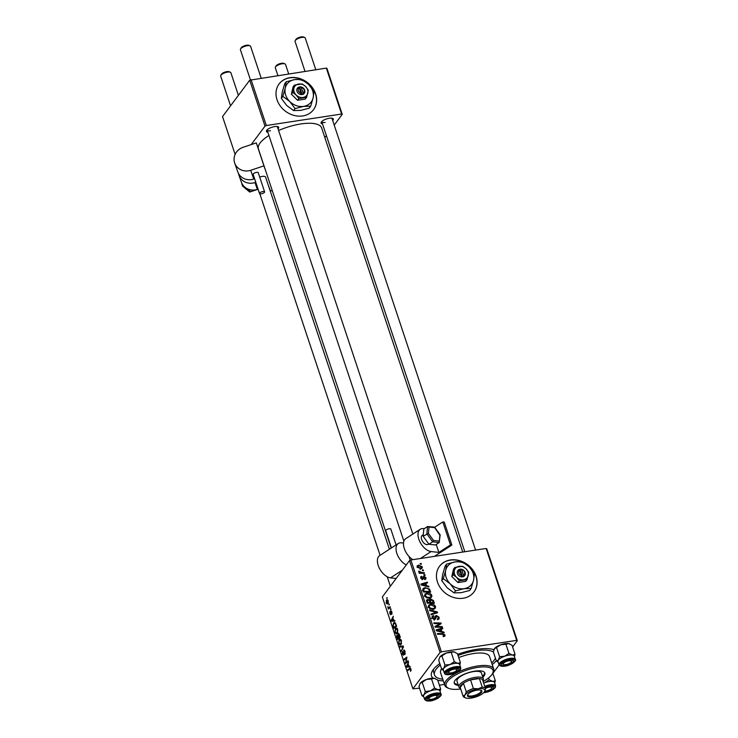 <?xml version="1.0" encoding="UTF-8"?>
<svg xmlns="http://www.w3.org/2000/svg" width="738" height="738" viewBox="0 0 738 738"><rect width="100%" height="100%" fill="white"/><g stroke="black" fill="none" stroke-linecap="round" stroke-linejoin="round"><path stroke-width="1.11" d="M315.633 93.864A21.494 18.063 36.8 0 0 298.789 78.237A21.494 18.063 36.8 0 0 279.112 83.938A21.494 18.063 36.8 0 0 277.018 99.75A21.494 18.063 36.8 0 0 293.872 115.377A21.494 18.063 36.8 0 0 313.539 109.676A21.494 18.063 36.8 0 0 315.633 93.864M313.475 109.768A21.494 18.063 36.8 0 0 315.495 94.049A21.494 18.063 36.8 0 0 302.589 79.879M301.445 79.372A21.494 18.063 36.8 0 0 279.047 84.031M463.132 598.25A21.494 18.063 36.8 0 0 473.98 591.977A21.494 18.063 36.8 0 0 472.781 569.856A21.494 18.063 36.8 0 0 450.401 559.967A21.494 18.063 36.8 0 0 439.553 566.24A21.494 18.063 36.8 0 0 440.761 588.361A21.494 18.063 36.8 0 0 463.132 598.25M473.907 592.07A21.494 18.063 36.8 0 0 463.03 562.171M461.887 561.673A21.494 18.063 36.8 0 0 450.263 560.151A21.494 18.063 36.8 0 0 439.488 566.332M267.857 132.259A6.448 2.223 -18.4 0 1 266.621 130.506A6.448 2.223 -18.4 0 1 274.665 126.595A6.448 2.223 -18.4 0 1 278.005 126.724A6.448 2.223 -18.4 0 1 278.06 128.864M412.846 534.063L277.35 126.742A5.369 1.854 161.6 0 0 277.23 126.521M322.497 123.929A6.448 2.223 -18.4 0 1 321.261 122.176A6.448 2.223 -18.4 0 1 329.305 118.264A6.448 2.223 -18.4 0 1 332.635 118.394A6.448 2.223 -18.4 0 1 332.7 120.534M475.595 550.096L331.989 118.412A5.369 1.854 161.6 0 0 331.869 118.191M457.652 654.394A35.461 12.242 -18.4 0 1 476.61 649.357A35.461 12.242 -18.4 0 1 493.962 649.689M496.287 660.731A35.461 12.242 -18.4 0 1 492.237 664.578M493.796 650.15A32.241 11.135 161.6 0 0 492.892 649.375M462.726 552.052L321.63 127.905A33.311 11.504 161.6 0 0 300.827 123.966A33.311 11.504 161.6 0 0 278.595 130.488M268.936 135.497A33.311 11.504 161.6 0 0 258.411 148.938L391.195 548.085M486.757 548.804L517.32 640.676L516.701 640.353L486.139 548.482L486.757 548.804M492.873 673.37L499.109 665.021M512.606 646.977L517.32 640.676M426.951 593.066C429.092 592.734 430.724 593.5 431.85 595.391L431.619 597.107L429.691 598.14L426.398 597.679L424.71 595.843L424.968 594.062L426.951 593.066L426.213 594.053M426.601 585.714L428.713 586.258L428.962 587.005L421.177 584.93L420.891 584.081L427.339 582.125L427.579 582.826L425.808 583.334L426.601 585.714L426.186 586.267M445.005 634.948L444.913 636.082L443.335 636.58L443.012 635.888L444.202 635.021L442.625 634.302L437.569 634.228L437.339 633.518L442.569 633.601L445.005 634.948L443.796 636.562M443.243 636.377L444.202 635.021M435.069 619.219L435.66 618.426L434.451 619.44L432.034 617.835L432.173 616.248L433.483 615.566L433.787 616.248L432.828 617.743L434.175 618.748L435.319 616.073L436.444 615.483L439.128 617.282L439.027 618.988L437.533 619.699L437.219 619.016L438.261 618.573L437.486 619.606L438.326 617.355L436.739 616.165L435.411 618.896M433.63 616.267L431.527 618.527M433.667 619.422L434.691 618.398M429.498 609.957L437.228 611.857L437.523 612.743L431.112 614.8L430.881 614.099L436.379 612.337L429.747 610.713L429.498 609.957M430.66 604.21C432.8 603.869 434.433 604.643 435.549 606.525L435.328 608.241L433.391 609.274L430.097 608.813L428.418 606.977L428.667 605.197L430.66 604.21L429.922 605.188M420.134 563.5L421.149 563.518L421.38 564.21L420.365 564.21L420.134 563.5M441.407 651.839L440.088 652.447L412.902 688.812L382.339 596.95L409.525 560.585L410.845 559.967L441.407 651.839L516.701 640.353M410.845 559.967L486.139 548.482M426.472 600.511L427.699 599.357L429.654 600.022L430.743 598.979L433.483 600.584L434.378 603.269L427.247 603.167L426.684 599.874M429.276 600.529L429.867 599.44M441.85 631.562L443.962 632.097L444.221 632.853L436.426 630.778L436.14 629.92L442.597 627.973L442.828 628.675L441.056 629.182L441.85 631.562L441.435 632.115M437.772 626.488L442.127 626.58L442.366 627.282L435.226 627.171L434.977 626.433L440.079 623.647L434.036 623.582L433.796 622.881L440.937 622.983L441.176 623.711L436.093 626.516L437.772 626.488L437.237 627.199M425.955 577.67L425.844 579.072L424.747 579.607L424.433 578.924L425.328 577.734L424.267 576.931L422.616 579.293L420.725 578.038L420.817 576.71L421.693 576.23L421.352 577.983L422.274 578.61L423.981 576.249L425.955 577.67L424.654 579.404M424.433 578.924L425.328 577.734M423.335 578.887L422.616 579.293L423.649 577.882M422.016 576.913L420.955 578.518M422.708 578.417L422.892 577.836M423.206 576.738L423.981 576.249L422.929 577.66M429.498 589.099L430.669 592.134L423.538 592.033L423.077 588.527L424.977 587.614L429.498 589.099L428.99 589.773M418.575 565.096L422.339 566.802L422.173 568.131L420.928 568.758L417.062 567.033L417.228 565.769L418.575 565.096L417.293 566.95M422.274 569.939L423.289 569.957L423.52 570.649L422.514 570.649L422.274 569.939M422.099 572.587L424.184 572.633L424.424 573.343L419.23 573.269L419 572.559L420.07 572.587L418.612 571.12L422.099 572.587L421.564 573.306M423.833 574.634L424.857 574.653L425.088 575.345L424.073 575.345L423.833 574.634M395.347 628.444L396.131 627.89L397.736 629.468L397.45 633.176L396.057 633.702L395.033 632.208L395.347 628.444L396.998 628.195M396.592 633.804L397.109 633.545M393.723 620.427L394.664 620.363L394.913 621.119L391.435 621.267L391.149 620.418L393.289 616.239L392.93 618.047L393.723 620.427M410.393 668.185L409.664 668.296L410.891 669.025L410.568 671.349L410.596 669.357L409.83 669.062L407.837 670.565L407.597 669.864L410.07 668.111M410.974 669.301L409.83 669.062M404.304 650.104L403.603 650.215L405.014 651.359L404.885 654.532L404.719 651.691L403.852 650.879L403.621 655.215L402.348 654.209L402.404 651.303L402.644 653.85L403.372 654.541L403.926 649.984M404.728 650.648L403.852 650.879M403.861 654.551L403.225 654.652L403.88 654.468M399.765 646.303L403.179 645.962L403.474 646.848L401.371 651.137L402.939 646.765L400.014 647.051L399.765 646.303M402.939 646.765L402.256 646.857L402.939 646.765M399.055 639.578L399.83 639.025L401.444 640.602L401.149 644.311L399.765 644.846L398.732 643.342L399.055 639.578L400.706 639.329M400.3 644.938L400.817 644.68M386.694 597.928L387.099 597.623L386.933 598.638L387.173 597.854M440.088 652.447L409.525 560.585M398.806 633.665L398.031 633.785L399.433 634.698L400.319 637.383L397.505 639.514L396.666 636.811L396.915 635.15L397.81 635.28L398.382 633.545M397.625 635.04L398.086 635.234M408.972 666.276L409.913 666.211L410.162 666.958L406.684 667.115L406.407 666.266L408.538 662.078L408.179 663.896L408.972 666.276M406.352 661.958L408.077 660.685L408.308 661.386L405.485 663.508L406.675 658.084L404.295 659.929L404.064 659.219L406.878 657.088L405.697 662.521L407.856 661.728M390.863 614.588L389.867 613.804L389.876 611.498L390.098 613.536L390.706 613.684L390.78 610.796L391.841 611.747L391.795 614.219L391.029 611.461L390.623 614.754M391.906 611.968L391.029 611.461M390.098 613.536L391.066 613.868M395.54 623.259L396.62 626.239L393.797 628.37L392.994 625.806L393.465 623.038L394.286 622.466L395.54 623.259M387.718 599.976L386.408 600.178L388.225 600.88L388.068 603.481C387.478 604.376 386.85 604.145 386.205 602.789L386.408 600.178L387.053 599.717M388.068 603.481L387.385 603.979M388.834 604.367L389.24 604.062L389.074 605.077L389.313 604.293M390.282 607.19L389.304 607.337L390.134 606.747L390.365 607.448L388.317 608.998L388.511 607.983L387.644 606.82L389.304 607.337L388.068 607.153M390.402 609.062L390.799 608.758L391.029 609.45L390.633 609.773L390.882 608.988M412.902 688.812L419.516 688.213M439.396 685.187L444.47 684.412M433.658 669.08A32.241 11.135 161.6 0 0 433.566 672.05L434.516 674.919A32.241 11.135 161.6 0 0 442.745 679.218M326.952 68.422L342.229 114.353L341.62 114.03L326.334 68.099L326.952 68.422M324.858 137.591L326.371 135.561M334.213 125.082L342.229 114.353M251.197 144.593L265.007 126.124L249.721 80.193L326.334 68.099M251.04 79.584L266.317 125.515L341.62 114.03M235.118 154.39L222.535 116.558L249.721 80.193M266.317 125.515L265.007 126.124M321.759 121.549A5.369 1.854 161.6 0 0 321.796 121.798A5.369 1.854 161.6 0 0 325.144 122.434M267.119 129.888A5.369 1.854 161.6 0 0 267.156 130.137A5.369 1.854 161.6 0 0 270.505 130.764M443.289 680.86A35.461 12.242 -18.4 0 1 437.735 680.205M433.105 678.194A35.461 12.242 -18.4 0 1 432.394 670.879A35.461 12.242 -18.4 0 1 439.811 663.536M397.597 638.555L398.474 637.89L397.625 635.759L397.155 635.833L397.597 638.555L399.064 638.333M399.941 637.669L398.474 637.89M398.169 635.676L397.155 635.833M398.806 637.641L399.756 636.922L399.083 634.948L398.252 634.486L398.806 637.641L400.264 637.42M399.489 634.883L398.252 634.486M399.775 644.043L400.928 643.601L401.14 640.935L399.258 640.307L399.027 642.992L399.775 644.043L401.537 643.508M400.992 639.671L399.258 640.307M401.767 650.344L401.14 650.436M403.372 646.534L400.014 647.051M405.245 653.785L404.618 653.877M405.263 653.693L404.701 653.776M411.048 670.584L410.31 670.694M411.084 670.39L410.54 670.473M409.064 669.643L407.597 669.864M410.042 666.599L406.684 667.115M406.998 666.174L406.407 666.266M407.533 666.313L408.557 666.276L407.929 664.375L406.841 666.423L407.588 666.313M406.776 662.54L405.245 662.77M405.549 658.988L404.064 659.219M407.09 662.309L405.697 662.521M392.062 613.518L391.5 613.61M394.793 620.759L391.435 621.267M391.749 620.326L391.149 620.418M392.275 620.474L393.308 620.427L392.681 618.527L391.592 620.584L392.339 620.464M395.19 622.78L393.465 623.038M393.898 627.42L396.057 625.787L395.752 624.892C395.079 623.13 394.387 622.752 393.686 623.758L393.308 625.473L393.898 627.42L395.356 627.199M395.439 623.093L393.686 623.758M396.066 632.909L397.228 632.466L397.431 629.8L395.55 629.173L395.328 631.848L396.066 632.909L397.828 632.374M397.293 628.536L395.55 629.173M386.435 602.531L387.81 602.826L388.004 601.175L386.638 600.87L386.435 602.531M388.289 603.066L387.21 603.232L388.382 602.734M388.013 600.381L386.638 600.87M389.544 608.075L388.087 608.296M389.95 607.761L388.511 607.983M420.632 564.21L421.149 563.518M432.911 601.359L433.483 600.584M426.527 600.926L427.699 599.357M429.424 600.75L430.743 598.979M427.32 603.167L427.846 602.476L430.07 602.512L429.691 601.378L429.036 600.289L427.957 600.049L426.638 601.359M429.544 603.204L430.07 602.512M426.868 602.051L427.44 601.285L427.846 602.476M427.957 600.049L427.44 601.285M430.383 603.214L430.9 602.522L433.307 602.559L432.874 601.249L430.955 599.68L429.562 601.046M432.791 603.25L433.307 602.559M429.83 601.811L430.411 601.046L430.9 602.522M430.955 599.68L430.411 601.046M434.276 609.034L435.549 606.525M428.298 606.322L429.046 606.11M430.439 608.186L433.197 608.573L434.534 607.881L434.747 606.599L430.817 604.911L429.415 605.612L429.212 606.876L430.439 608.186L430.005 608.758M432.616 609.348L433.197 608.573M428.695 607.577L429.212 606.876M436.269 613.149L437.228 611.857M435.614 613.361L436.379 612.337M438.4 618.25L439.128 617.282M434.267 620.289L436.204 616.433M431.933 617.448L433.335 615.584M431.942 617.448L433.483 615.566M432.302 618.444L432.828 617.743M434.94 617.365L436.444 615.483M435.051 617.346L435.549 617.319M442.044 634.293L442.569 633.601M443.538 632.669L443.962 632.097M441.868 628.951L442.597 627.973M440.485 629.948L441.056 629.182M438.621 630.676L440.937 631.294L440.3 629.394L437.053 630.335L438.621 630.676L438.197 631.248M440.512 631.866L440.937 631.294M436.675 630.842L437.053 630.335M441.61 627.272L442.127 626.58M439.138 624.901L440.079 623.647M439.774 624.533L440.937 622.983M435.604 627.171L436.093 626.516M422.256 579.745L423.889 577.144M420.632 577.651L421.693 576.23M421.822 579.21L422.274 578.61M428.289 586.83L428.713 586.258M426.61 583.103L427.339 582.125M425.236 584.099L425.808 583.334M423.372 584.828L425.678 585.455L425.051 583.555L421.804 584.487L423.372 584.828L422.948 585.4M425.254 586.018L425.678 585.455M421.426 584.994L421.804 584.487M429.442 590.926L430.014 590.151M422.8 589.662L423.381 589.514M424.249 588.583L424.977 587.614M424.138 591.341L429.608 591.424L429.304 590.529C428.52 588.703 427.136 587.974 425.162 588.315L423.621 589.431L424.138 591.341L423.621 592.033M429.082 592.116L429.608 591.424M422.966 590.317L423.806 588.952L422.404 590.815M430.568 597.9L431.85 595.391M424.59 595.188L425.337 594.976M426.73 597.051L429.488 597.439L430.826 596.747L431.038 595.465L427.108 593.776L425.706 594.477L425.512 595.741L426.73 597.051L426.296 597.623M428.916 598.214L429.488 597.439M424.987 596.442L425.512 595.741M420.9 568.555L422.339 566.802M417.118 567.181L417.8 566.267L417.69 566.969L420.623 568.075L421.721 566.895L418.806 565.797L417.284 567.513M420.07 568.823L420.623 568.075M420.217 569.468L421.721 566.895M422.773 570.649L423.289 569.957M423.667 573.334L424.184 572.633M419.553 573.269L420.07 572.587M418.907 572.042L419.47 571.286M419.064 572.153L419.433 571.655M424.332 575.345L424.857 574.653M434.414 695.547A4.299 1.485 161.6 0 0 429.913 697.29A4.299 1.485 161.6 0 0 429.396 699.19A4.299 1.485 161.6 0 0 431.619 699.283A4.299 1.485 161.6 0 0 436.979 696.672A4.299 1.485 161.6 0 0 434.414 695.547M429.396 699.19L428.169 698.683A5.369 1.854 -18.4 0 1 427.597 698.148A5.369 1.854 -18.4 0 1 427.57 697.899A5.369 1.854 161.6 0 0 427.597 698.148A5.369 1.854 161.6 0 0 428.981 698.868M220.828 75.368L221.501 74.224A4.299 1.485 -18.4 0 1 226.861 71.623A4.299 1.485 -18.4 0 1 229.084 71.706L230.302 72.213A5.369 1.854 161.6 0 0 227.525 72.112A5.369 1.854 161.6 0 0 220.828 75.368A5.369 1.854 161.6 0 0 220.68 76.134L230.56 105.829M437.117 696.165A5.369 1.854 161.6 0 0 437.8 694.762A5.369 1.854 161.6 0 0 437.671 694.541A5.369 1.854 -18.4 0 1 437.8 694.762A5.369 1.854 -18.4 0 1 437.652 695.528L436.979 696.672M238.402 95.34L230.883 72.748A5.369 1.854 161.6 0 0 230.302 72.213M240.551 48.985L241.225 47.841A4.299 1.485 -18.4 0 1 246.584 45.23A4.299 1.485 -18.4 0 1 248.817 45.313L250.034 45.83A5.369 1.854 161.6 0 0 247.258 45.719A5.369 1.854 161.6 0 0 240.551 48.985A5.369 1.854 161.6 0 0 240.413 49.75L250.431 79.861M454.138 669.163A4.299 1.485 161.6 0 0 449.645 670.907A4.299 1.485 161.6 0 0 449.128 672.807A4.299 1.485 161.6 0 0 451.352 672.89A4.299 1.485 161.6 0 0 456.711 670.279A4.299 1.485 161.6 0 0 454.138 669.163M449.128 672.807L447.901 672.29A5.369 1.854 -18.4 0 1 447.329 671.764A5.369 1.854 -18.4 0 1 447.302 671.515A5.369 1.854 161.6 0 0 447.329 671.764A5.369 1.854 161.6 0 0 447.376 671.875A5.369 1.854 161.6 0 0 448.713 672.484M261.151 78.043L250.606 46.356A5.369 1.854 161.6 0 0 250.034 45.83M456.85 669.781A5.369 1.854 161.6 0 0 457.523 668.37A5.369 1.854 161.6 0 0 457.477 668.268A5.369 1.854 161.6 0 0 457.403 668.158A5.369 1.854 -18.4 0 1 457.523 668.37A5.369 1.854 -18.4 0 1 457.385 669.135L456.711 670.279M275.468 67.038L276.141 65.894A4.299 1.485 -18.4 0 1 281.501 63.283A4.299 1.485 -18.4 0 1 283.724 63.376L284.942 63.883A5.369 1.854 161.6 0 0 282.165 63.782A5.369 1.854 161.6 0 0 275.468 67.038A5.369 1.854 161.6 0 0 275.32 67.804L277.875 75.488M288.659 73.846L285.523 64.409A5.369 1.854 161.6 0 0 284.942 63.883M484.866 691.026A4.299 1.485 161.6 0 0 486.259 690.943A4.299 1.485 161.6 0 0 491.619 688.342A4.299 1.485 161.6 0 0 489.054 687.216A4.299 1.485 161.6 0 0 485.438 688.416M491.757 687.834A5.369 1.854 161.6 0 0 492.44 686.432A5.369 1.854 161.6 0 0 492.384 686.322A5.369 1.854 161.6 0 0 492.311 686.211A5.369 1.854 -18.4 0 1 492.44 686.432A5.369 1.854 -18.4 0 1 492.292 687.198L491.619 688.342M505.991 664.56A4.299 1.485 161.6 0 0 511.351 661.949A4.299 1.485 161.6 0 0 508.777 660.833A4.299 1.485 161.6 0 0 504.285 662.576A4.299 1.485 161.6 0 0 503.768 664.477A4.299 1.485 161.6 0 0 505.991 664.56M511.489 661.442A5.369 1.854 161.6 0 0 512.163 660.04A5.369 1.854 161.6 0 0 512.043 659.818A5.369 1.854 -18.4 0 1 512.163 660.04A5.369 1.854 -18.4 0 1 512.024 660.805L511.351 661.949M295.191 40.655L295.864 39.511A4.299 1.485 -18.4 0 1 301.224 36.9A4.299 1.485 -18.4 0 1 303.456 36.983L304.674 37.5A5.369 1.854 161.6 0 0 301.897 37.389A5.369 1.854 161.6 0 0 295.191 40.655A5.369 1.854 161.6 0 0 295.052 41.42L305.006 71.355M315.79 69.704L305.246 38.025A5.369 1.854 161.6 0 0 304.674 37.5M503.768 664.477L502.541 663.96A5.369 1.854 -18.4 0 1 501.969 663.434A5.369 1.854 -18.4 0 1 501.932 663.185A5.369 1.854 161.6 0 0 501.969 663.434A5.369 1.854 161.6 0 0 503.353 664.154M423.603 696.368A8.598 2.97 161.6 0 1 424.018 694.762A8.598 2.97 -18.4 0 1 426.444 692.742A8.598 2.97 -18.4 0 1 430.3 690.943L425.236 691.423L424.018 694.762L422.016 695.731L423.76 696.81M429.046 696.783A6.448 2.223 -18.4 0 1 438.446 694.744A6.448 2.223 -18.4 0 1 436.988 698.047A6.448 2.223 -18.4 0 1 429.71 700.334A6.448 2.223 -18.4 0 1 427.071 698.526A6.448 2.223 -18.4 0 1 429.046 696.783M426.453 692.742A8.598 2.97 161.6 0 0 423.584 696.303L424.664 699.55A8.598 2.97 -18.4 0 1 427.533 695.999A8.598 2.97 -18.4 0 1 435.854 693.074A8.598 2.97 -18.4 0 1 440.983 694.126L439.903 690.869A8.598 2.97 161.6 0 0 434.774 689.818A8.598 2.97 161.6 0 0 426.453 692.742M422.016 695.731L418.981 686.617L420.199 683.277L422.201 682.309L425.236 691.423M419.977 683.619A8.598 2.97 -18.4 0 1 419.987 683.591L420.199 683.277A8.598 2.97 -18.4 0 1 426.481 679.458L431.536 678.978L434.571 688.093L430.3 690.943A8.598 2.97 -18.4 0 1 438.021 689.762L434.571 688.093M422.201 682.309L426.481 679.458A8.598 2.97 -18.4 0 1 434.202 678.287L437.652 679.956L440.687 689.071L438.021 689.762A8.598 2.97 -18.4 0 1 439.922 690.934M431.536 678.978L434.202 678.287A8.598 2.97 -18.4 0 1 435.162 678.545A8.598 2.97 -18.4 0 1 435.254 678.582M440.051 691.331L440.687 689.071M439.719 657.198L439.7 657.235A8.598 2.97 -18.4 0 1 439.719 657.198A8.598 2.97 -18.4 0 1 439.931 656.894L441.933 655.925L444.968 665.039L443.75 668.379L441.748 669.348L443.483 670.427M441.748 669.348L438.713 660.233L439.931 656.894A8.598 2.97 -18.4 0 1 446.204 653.075L453.935 651.894L457.385 653.564L460.411 662.678L457.754 663.379A8.598 2.97 -18.4 0 1 459.562 664.311A8.598 2.97 161.6 0 0 450.281 664.468A8.598 2.97 161.6 0 0 443.317 669.91A8.598 2.97 161.6 0 0 443.39 670.086M458.805 668.859A6.448 2.223 -18.4 0 1 453.833 673.01A6.448 2.223 -18.4 0 1 446.684 673.185A6.448 2.223 -18.4 0 1 446.804 672.143A6.448 2.223 -18.4 0 1 452.043 668.914A6.448 2.223 -18.4 0 1 458.178 668.36A6.448 2.223 -18.4 0 1 458.805 668.859M451.269 652.595L454.304 661.709L450.023 664.56L444.968 665.039M443.335 669.975A8.598 2.97 -18.4 0 1 443.75 668.379A8.598 2.97 -18.4 0 1 450.023 664.56A8.598 2.97 161.6 0 1 457.754 663.379L454.304 661.709M459.783 664.938L460.411 662.678M441.933 655.925L446.204 653.075A8.598 2.97 -18.4 0 1 453.935 651.894A8.598 2.97 -18.4 0 1 454.894 652.152A8.598 2.97 -18.4 0 1 454.986 652.189M485.189 687.659A6.448 2.223 -18.4 0 1 493.085 686.414A6.448 2.223 -18.4 0 1 493.722 686.921A6.448 2.223 -18.4 0 1 491.056 690.039A6.448 2.223 -18.4 0 1 484.294 692.004M494.58 682.724A8.598 2.97 161.6 0 0 494.543 682.539A8.598 2.97 161.6 0 0 494.469 682.364A8.598 2.97 161.6 0 0 483.676 683.102A8.598 2.97 -18.4 0 1 484.94 682.613L483.63 682.973M489.211 679.763L484.94 682.613A8.598 2.97 -18.4 0 1 492.661 681.432L489.211 679.763L488.593 677.918M492.79 673.13L495.327 680.74L492.661 681.432A8.598 2.97 -18.4 0 1 494.561 682.604M494.691 682.991L495.327 680.74M496.379 661.017L493.353 651.903L494.571 648.564A8.598 2.97 -18.4 0 1 496.997 646.534A8.598 2.97 -18.4 0 1 500.844 644.744L505.908 644.256L508.943 653.37L504.663 656.22L499.608 656.709L498.39 660.04L496.379 661.017L498.122 662.087M494.571 648.564A8.598 2.97 -18.4 0 0 494.359 648.868A8.598 2.97 -18.4 0 1 494.359 648.868L500.844 644.744A8.598 2.97 -18.4 0 1 508.574 643.564L512.024 645.233L515.05 654.348L512.393 655.049L508.943 653.37M511.36 663.324A6.448 2.223 -18.4 0 1 504.082 665.621A6.448 2.223 -18.4 0 1 501.434 663.813A6.448 2.223 -18.4 0 1 503.417 662.06A6.448 2.223 -18.4 0 1 512.818 660.021A6.448 2.223 -18.4 0 1 511.36 663.324M515.355 659.403L514.266 656.156A8.598 2.97 161.6 0 0 509.146 655.104A8.598 2.97 161.6 0 0 500.816 658.019A8.598 2.97 161.6 0 0 497.956 661.58L499.036 664.837A8.598 2.97 -18.4 0 1 501.905 661.276A8.598 2.97 -18.4 0 1 510.226 658.351A8.598 2.97 -18.4 0 1 515.355 659.403C516.231 659.966 515.262 661.313 512.43 663.453C506.379 666.737 501.914 667.189 499.036 664.837M514.423 656.608L515.05 654.348M496.573 647.595L499.608 656.709M505.908 644.256L508.574 643.564A8.598 2.97 -18.4 0 1 509.534 643.822A8.598 2.97 -18.4 0 1 509.626 643.859M497.975 661.645A8.598 2.97 -18.4 0 1 498.39 660.04A8.598 2.97 -18.4 0 1 504.663 656.22A8.598 2.97 -18.4 0 1 512.393 655.049A8.598 2.97 161.6 0 1 514.294 656.22M482.855 677.235A16.116 5.563 161.6 0 0 484.857 673.056A16.116 5.563 161.6 0 0 474.792 671.146A16.116 5.563 161.6 0 0 454.267 683.231A16.116 5.563 161.6 0 0 458.381 685.381M482.532 676.285A16.116 5.563 161.6 0 0 484.635 672.595M483.15 681.525A24.714 8.533 161.6 0 0 492.366 673.868A24.714 8.533 161.6 0 0 477.578 667.42A24.714 8.533 161.6 0 0 451.711 677.456A24.714 8.533 161.6 0 0 448.75 688.37A24.714 8.533 161.6 0 0 460.715 688.978M448.75 688.37L447.523 687.862A25.793 8.902 -18.4 0 1 444.774 685.325A25.793 8.902 -18.4 0 1 477.615 665.99A25.793 8.902 -18.4 0 1 493.722 669.043A25.793 8.902 -18.4 0 1 493.039 672.724L492.366 673.868M493.722 669.043L489.58 656.599A25.793 8.902 161.6 0 0 473.473 653.554A25.793 8.902 161.6 0 0 458.722 657.586M441.564 668.803A25.793 8.902 161.6 0 0 440.632 672.881L444.774 685.325M493.362 651.94A32.241 11.135 161.6 0 0 475.567 650.759A32.241 11.135 161.6 0 0 458.012 655.455M440.3 665.012A32.241 11.135 161.6 0 0 434.516 674.919M460.503 688.351L460.3 688.268A12.897 4.456 -18.4 0 1 458.916 686.995L457.006 681.257A12.897 4.456 -18.4 0 1 473.427 671.589A12.897 4.456 -18.4 0 1 481.48 673.111L483.39 678.859A12.897 4.456 -18.4 0 1 483.049 680.694L482.938 680.888M491.692 662.936A32.241 11.135 161.6 0 0 495.401 658.065M454.174 682.724A16.116 5.563 161.6 0 0 458.067 684.421M481.508 692.41A7.629 2.638 -18.4 0 1 472.477 696.718A7.629 2.638 -18.4 0 1 467.624 694.772A7.629 2.638 -18.4 0 1 467.8 694.495A7.629 2.638 -18.4 0 1 474.128 690.851A7.629 2.638 -18.4 0 1 481.084 690.288A7.629 2.638 -18.4 0 1 481.508 692.41M467.864 694.412A6.983 2.408 161.6 0 0 467.837 695.085A6.983 2.408 161.6 0 0 473.695 695.611A6.983 2.408 161.6 0 0 480.742 691.921A6.983 2.408 161.6 0 0 481.093 690.676A6.983 2.408 161.6 0 0 480.669 690.15M458.916 686.995A12.897 4.456 -18.4 0 1 459.571 684.689A12.897 4.456 -18.4 0 1 472.578 677.881A12.897 4.456 -18.4 0 1 483.39 678.859M482.726 680.27A11.817 4.077 161.6 0 0 482.689 680.15A11.817 4.077 161.6 0 0 479.386 678.545A11.817 4.077 161.6 0 0 470.54 679.892A11.817 4.077 161.6 0 0 463.418 683.213A11.817 4.077 161.6 0 0 460.853 685.501A11.817 4.077 161.6 0 0 460.226 687.493A11.817 4.077 161.6 0 0 460.254 687.613A11.817 4.077 161.6 0 0 460.3 687.733M466.287 691.829L463.418 683.213L460.226 687.493L463.086 696.1L465.005 694.919L466.287 691.829A11.817 4.077 -18.4 0 1 473.399 688.508L478.141 688.785L482.246 687.161A11.817 4.077 -18.4 0 1 485.558 688.766A11.817 4.077 -18.4 0 1 485.595 688.886L484.312 691.976A10.747 3.708 161.6 0 0 484.571 691.589A10.747 3.708 161.6 0 0 478.141 688.785A10.747 3.708 161.6 0 0 465.005 694.919A10.747 3.708 161.6 0 0 465.604 697.899A10.747 3.708 161.6 0 0 471.176 698.111A10.747 3.708 161.6 0 0 484.312 691.976M482.246 687.161L479.386 678.545L470.54 679.892L473.399 688.508M465.604 697.899L464.386 697.392A11.817 4.077 -18.4 0 1 463.123 696.229A11.817 4.077 -18.4 0 1 463.086 696.1M423.271 534.672L422.247 535.336A5.369 3.026 57.1 0 0 422.062 540.493A5.369 3.026 57.1 0 0 426.758 544.635A5.369 3.026 57.1 0 0 428.086 544.358L428.713 543.952M391.435 547.928L385.734 530.788A2.684 0.932 -18.4 0 1 387.201 529.367A2.684 0.932 -18.4 0 1 390.144 528.731A2.684 0.932 -18.4 0 1 390.836 529.091L396.094 544.912M436.223 544.469L438.87 552.421L431.103 551.563A12.897 7.26 -122.9 0 1 419.83 541.627A12.897 7.26 -122.9 0 1 420.273 529.257A12.897 7.26 -122.9 0 1 423.464 528.602L424.221 528.685M412.911 559.653A12.897 7.26 -122.9 0 1 404.341 548.685A12.897 7.26 -122.9 0 1 405.752 538.657L420.273 529.257M434.424 556.369L451.877 545.068L444.23 522.107L442.818 521.95L434.654 527.236L440.143 534.819M406.287 564.921A12.897 7.26 -122.9 0 1 397.072 554.017A12.897 7.26 -122.9 0 1 398.308 543.482A12.897 7.26 -122.9 0 1 401.49 542.827L403.511 543.048M442.818 521.95L450.466 544.912L451.877 545.068M450.466 544.912L438.87 552.421M396.14 578.481L390.503 577.863A12.897 7.26 -122.9 0 1 379.221 567.919A12.897 7.26 -122.9 0 1 379.673 555.548L398.308 543.482M428.409 533.426L433.483 540.437L432.652 541.83L439.175 542.559L439.885 535.262L434.737 527.67L429.027 527.043L428.409 533.426L423.123 536.231L428.926 544.247L435.448 544.967L439.175 542.559L440.171 534.93M429.027 527.043L427.56 526.526L423.833 528.934L423.123 536.231M434.451 527.126L427.56 526.526L426.85 533.814L432.652 541.83L428.926 544.247M261.759 191.806A2.684 0.932 161.6 0 0 259.518 193.531A2.684 0.932 161.6 0 0 262.368 193.559A2.684 0.932 161.6 0 0 264.619 191.834A2.684 0.932 161.6 0 0 261.759 191.806M264.619 191.834L258.245 172.692A2.684 0.932 161.6 0 0 255.394 172.664A2.684 0.932 161.6 0 0 253.152 174.389L259.518 193.531M238.512 173.513A12.897 12.103 -19.3 0 0 238.983 175.321L241.372 182.138A12.897 12.103 -19.3 0 0 257.368 189.371L258.06 189.14M268.438 185.662L270.477 191.068L272.239 190.478M238.983 175.321A12.897 12.103 -19.3 0 0 254.979 182.544L255.772 182.277M263.936 165.856L256.298 142.886L243.051 147.323A12.897 12.103 -19.3 0 0 234.702 163.061A12.897 12.103 -19.3 0 0 250.689 170.284L263.936 165.856L266.067 171.936M234.702 163.061L237.756 171.816A12.897 12.103 -19.3 0 0 253.752 179.039L254.601 178.762M259.702 177.055L259.868 177A5.369 1.854 -18.4 0 1 265.579 177.046A5.369 1.854 -18.4 0 1 265.579 177.055L389.396 549.256M256.298 142.886L258.42 148.965M242.534 186.013L241.963 183.522M250.062 191.188L249.675 191.991L250.062 191.188L249.675 191.991L249.066 190.238L247.276 188.743M242.922 185.09L241.806 184.159M250.366 189.804L249.066 190.238M303.078 92.84L301.27 87.425L300.55 86.77L298.659 87.185A4.299 3.616 36.8 0 0 296.999 91.337A4.299 3.616 36.8 0 0 301.132 94.602L303.097 94.427L303.078 92.84A3.22 2.712 36.8 0 0 304.102 89.842A3.22 2.712 36.8 0 0 301.27 87.425M303.06 94.307A4.299 3.616 36.8 0 0 304.72 90.156A4.299 3.616 36.8 0 0 300.597 86.89M294.351 85.147L292.682 92.444L291.381 94.178L297.515 100.276L305.32 99.086L306.611 97.351L308.281 90.064L305.597 86.503L302.156 83.957L294.351 85.147L293.06 86.881L291.381 94.178M292.682 92.444L296.123 94.99L298.807 98.541L297.515 100.276M298.807 98.541L306.611 97.351M282.829 96.374L289.711 101.466L295.089 108.578L303.641 106.383L310.689 106.198L313.115 97.896L314.037 91.613L308.659 84.501A15.046 12.647 36.8 0 0 294.73 79.584A15.046 12.647 36.8 0 0 285.255 88.071A15.046 12.647 36.8 0 0 289.711 101.466A15.046 12.647 36.8 0 0 303.641 106.383A15.046 12.647 36.8 0 0 313.115 97.896A15.046 12.647 36.8 0 0 308.659 84.501L301.777 79.409L294.73 79.584L286.169 81.789L285.255 88.071L282.829 96.374L281.335 98.366L282.257 92.084L284.684 83.772L286.169 81.789M295.089 108.578L293.595 110.571L286.713 105.479L281.335 98.366M310.689 106.198L309.204 108.191L300.643 110.386L293.595 110.571M305.597 86.503A7.518 6.319 36.8 0 0 298.632 84.049A7.518 6.319 36.8 0 0 293.89 88.292A7.518 6.319 36.8 0 0 296.123 94.99A7.518 6.319 36.8 0 0 303.087 97.444A7.518 6.319 36.8 0 0 307.829 93.2A7.518 6.319 36.8 0 0 305.597 86.503M298.659 87.185L299.342 87.721L301.132 94.602M299.342 87.721A3.22 2.712 36.8 0 0 298.309 90.719A3.22 2.712 36.8 0 0 301.141 93.136M302.137 94.575L299.859 87.702L299.36 87.776M299.859 87.702L300.55 86.77M463.51 575.142L461.711 569.727L460.992 569.072L459.101 569.487A4.299 3.616 36.8 0 0 457.44 573.638A4.299 3.616 36.8 0 0 461.564 576.904L463.538 576.729L463.51 575.142A3.22 2.712 36.8 0 0 464.543 572.144A3.22 2.712 36.8 0 0 461.711 569.727M463.501 576.609A4.299 3.616 36.8 0 0 465.161 572.457A4.299 3.616 36.8 0 0 461.029 569.192M454.793 567.448L453.123 574.745L451.822 576.479L457.957 582.577L465.752 581.387L467.053 579.653L468.722 572.365L466.038 568.804L462.597 566.258L454.793 567.448L453.501 569.183L451.822 576.479M453.123 574.745L456.564 577.291L459.248 580.843L457.957 582.577M459.248 580.843L467.053 579.653M443.261 578.675L450.152 583.767L455.521 590.88L464.082 588.684L471.13 588.5L473.556 580.197L474.479 573.915L469.1 566.802A15.046 12.647 36.8 0 0 455.171 561.886A15.046 12.647 36.8 0 0 445.697 570.373A15.046 12.647 36.8 0 0 450.152 583.767A15.046 12.647 36.8 0 0 464.082 588.684A15.046 12.647 36.8 0 0 473.556 580.197A15.046 12.647 36.8 0 0 469.1 566.802L462.219 561.71L455.171 561.886L446.61 564.09L445.697 570.373L443.261 578.675L441.776 580.668L442.699 574.376L445.125 566.074L446.61 564.09M455.521 590.88L454.036 592.872L447.154 587.78L441.776 580.668M471.13 588.5L469.645 590.492L461.084 592.688L454.036 592.872M466.038 568.804A7.518 6.319 36.8 0 0 459.073 566.35A7.518 6.319 36.8 0 0 454.331 570.594A7.518 6.319 36.8 0 0 456.564 577.291A7.518 6.319 36.8 0 0 463.529 579.745A7.518 6.319 36.8 0 0 468.27 575.502A7.518 6.319 36.8 0 0 466.038 568.804M459.101 569.487L461.582 575.437L461.564 576.904M459.783 570.022A3.22 2.712 36.8 0 0 458.75 573.02A3.22 2.712 36.8 0 0 461.582 575.437M462.578 576.876L460.291 570.004L459.802 570.077M460.291 570.004L460.992 569.072M403.031 647.752L402.376 647.844M406.334 660.556L405.863 660.63M406.776 659.016L406.315 659.089M433.889 613.915L434.691 612.835M434.479 619.376L435.872 617.512M436.232 626.461L437.228 625.132M437.754 625.704L438.87 624.2M423.225 591.101L423.796 590.326M428.123 696.635A7.952 2.749 161.6 0 0 427.21 700.943A7.952 2.749 161.6 0 0 437.911 698.194A7.952 2.749 161.6 0 0 438.824 693.877A7.952 2.749 161.6 0 0 428.123 696.635M444.47 673.333A8.598 2.97 -18.4 0 1 444.396 673.167A8.598 2.97 -18.4 0 1 451.361 667.724A8.598 2.97 -18.4 0 1 460.641 667.567A8.598 2.97 -18.4 0 1 460.715 667.742L459.626 664.486M460.226 668.36A7.952 2.749 161.6 0 0 451.407 668.582A7.952 2.749 161.6 0 0 445.272 673.693A7.952 2.749 161.6 0 0 454.082 673.471A7.952 2.749 161.6 0 0 460.226 668.36M484.755 686.358A8.598 2.97 -18.4 0 1 495.549 685.62A8.598 2.97 -18.4 0 1 495.622 685.796L495.253 687.622L491.194 690.657L483.63 692.742M483.694 692.678A7.952 2.749 161.6 0 0 491.942 690.215A7.952 2.749 161.6 0 0 495.133 686.414A7.952 2.749 161.6 0 0 485.023 687.152M512.283 663.471A7.952 2.749 161.6 0 0 513.196 659.163A7.952 2.749 161.6 0 0 502.486 661.912A7.952 2.749 161.6 0 0 501.582 666.23A7.952 2.749 161.6 0 0 512.283 663.471M420.374 558.518L431.103 551.563M390.503 577.863L402.348 570.188M433.483 540.437L439.193 541.074M254.979 182.544L257.368 189.371M250.689 170.284L253.752 179.039M242.424 185.911L249.675 191.991L258.069 189.186M397.376 635.676L398.142 635.556M398.474 634.329L399.23 634.219M400.217 644.136L401.361 643.96M410.171 668.877L410.798 668.776M391.149 611.378L391.666 611.304M390.485 614.016L391.066 613.924M396.509 633.001L397.662 632.826M388.714 607.632L390.347 607.383M429.415 605.612L428.022 607.475M434.534 607.881L433.141 609.745M444.138 635.602L443.409 636.58M425.254 578.537L424.636 579.358M421.426 577.227L420.752 578.122M425.706 594.477L424.313 596.341M430.826 596.747L429.433 598.61M390.365 586.212L387.219 576.765M380.079 555.29L259.822 193.799M267.156 130.137L403.889 541.175M408.944 556.387L410.236 560.253M464.811 551.738L321.796 121.798M424.664 699.55C427.551 701.912 432.016 701.451 438.058 698.176C440.89 696.035 441.868 694.679 440.983 694.126M443.317 669.91L444.516 673.434C446.001 677.041 461.914 672.318 460.715 667.742M495.622 685.796L494.543 682.539M460.254 687.613L463.123 696.229M482.689 680.15L485.558 688.766M249.73 192.046L258.088 189.242M242.461 185.967L249.702 192.037"/></g></svg>
